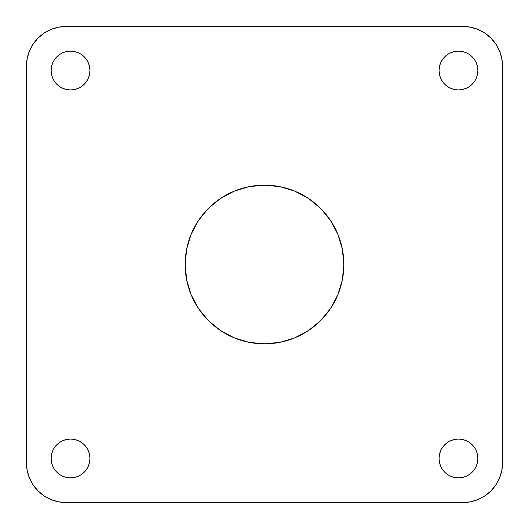 <?xml version="1.0" encoding="UTF-8"?>
<svg xmlns="http://www.w3.org/2000/svg" width="529" height="529" viewBox="0 0 529 529"><rect width="100%" height="100%" fill="white"/><g stroke="black" fill="none" stroke-linecap="round" stroke-linejoin="round"><path stroke-width="0.79" d="M54.408 447.693L52.616 451.045L51.511 454.682L51.134 458.464A19.394 19.394 0 0 1 70.536 439.07A19.394 19.394 0 0 1 89.93 458.464A19.394 19.394 0 0 1 70.536 477.866A19.394 19.394 0 0 1 51.134 458.464L51.511 462.253L52.616 465.89L54.408 469.243L56.815 472.185L59.757 474.592L63.11 476.384L66.747 477.489L70.536 477.866L74.318 477.489L77.955 476.384L81.307 474.592L84.25 472.185L86.663 469.243L88.455 465.89L89.56 462.253L89.93 458.464L89.56 454.682L88.455 451.045L86.663 447.693L84.25 444.75L81.307 442.337L77.955 440.545L74.318 439.44L70.536 439.07L66.747 439.44L63.11 440.545L59.757 442.337L56.815 444.75L54.408 447.693L52.616 451.045L51.511 454.682L51.134 458.464L51.511 462.253M54.408 59.757L52.616 63.11L51.511 66.747L51.134 70.536A19.394 19.394 0 0 1 70.536 51.134A19.394 19.394 0 0 1 89.93 70.536A19.394 19.394 0 0 1 70.536 89.93A19.394 19.394 0 0 1 51.134 70.536L51.511 74.318L52.616 77.955L54.408 81.307L56.815 84.25L59.757 86.663L63.11 88.455L66.747 89.56L70.536 89.93L74.318 89.56L77.955 88.455L81.307 86.663L84.25 84.25L86.663 81.307L88.455 77.955L89.56 74.318L89.93 70.536L89.56 66.747L88.455 63.11L86.663 59.757L84.25 56.815L81.307 54.408L77.955 52.616L74.318 51.511L70.536 51.134L66.747 51.511L63.11 52.616L59.757 54.408L56.815 56.815L54.408 59.757L52.616 63.11L51.511 66.747L51.134 70.536L51.511 74.318M474.592 469.243L476.384 465.89L477.489 462.253L477.866 458.464A19.394 19.394 0 0 1 458.464 477.866A19.394 19.394 0 0 1 439.07 458.464L439.44 462.253L440.545 465.89L442.337 469.243L444.75 472.185L447.693 474.592L451.045 476.384L454.682 477.489L458.464 477.866L462.253 477.489L465.89 476.384L469.243 474.592L472.185 472.185L474.592 469.243L476.384 465.89L477.489 462.253L477.866 458.464L477.489 454.682L476.384 451.045L474.592 447.693L472.185 444.75L469.243 442.337L465.89 440.545L462.253 439.44L458.464 439.07L454.682 439.44L451.045 440.545L447.693 442.337L444.75 444.75L442.337 447.693L440.545 451.045L439.44 454.682L439.07 458.464A19.394 19.394 0 0 1 458.464 439.07A19.394 19.394 0 0 1 477.866 458.464L477.489 454.682M474.592 81.307L476.384 77.955L477.489 74.318L477.866 70.536A19.394 19.394 0 0 1 458.464 89.93A19.394 19.394 0 0 1 439.07 70.536L439.44 74.318L440.545 77.955L442.337 81.307L444.75 84.25L447.693 86.663L451.045 88.455L454.682 89.56L458.464 89.93L462.253 89.56L465.89 88.455L469.243 86.663L472.185 84.25L474.592 81.307L476.384 77.955L477.489 74.318L477.866 70.536L477.489 66.747L476.384 63.11L474.592 59.757L472.185 56.815L469.243 54.408L465.89 52.616L462.253 51.511L458.464 51.134L454.682 51.511L451.045 52.616L447.693 54.408L444.75 56.815L442.337 59.757L440.545 63.11L439.44 66.747L439.07 70.536A19.394 19.394 0 0 1 458.464 51.134A19.394 19.394 0 0 1 477.866 70.536L477.489 66.747M343.85 264.5A79.35 79.35 0 0 1 264.5 343.85A79.35 79.35 0 0 1 185.15 264.5L186.677 279.98L191.187 294.865L198.52 308.586L208.393 320.607L220.414 330.48L234.135 337.813L249.02 342.323L264.5 343.85L279.98 342.323L294.865 337.813L308.586 330.48L320.607 320.607L330.48 308.586L337.813 294.865L342.323 279.98L343.85 264.5L342.323 249.02L337.813 234.135L330.48 220.414L320.607 208.393L308.586 198.52L294.865 191.187L279.98 186.677L264.5 185.15L249.02 186.677L234.135 191.187L220.414 198.52L208.393 208.393L198.52 220.414L191.187 234.135L186.677 249.02L185.15 264.5A79.35 79.35 0 0 1 264.5 185.15A79.35 79.35 0 0 1 343.85 264.5L343.466 256.724L342.323 249.02L340.431 241.469L337.813 234.135L334.48 227.093L330.48 220.414L325.838 214.159L320.607 208.393L314.841 203.162L308.586 198.52L301.907 194.52L294.865 191.187L287.531 188.569L279.98 186.677L272.276 185.534L264.5 185.15L256.724 185.534L249.02 186.677L241.469 188.569L234.135 191.187L227.093 194.52L220.414 198.52L214.159 203.162L208.393 208.393L203.162 214.159L198.52 220.414L194.52 227.093L191.187 234.135L188.569 241.469L186.677 249.02L185.534 256.724L185.15 264.5L185.534 272.276L186.677 279.98L188.569 287.531L191.187 294.865L194.52 301.907L198.52 308.586L203.162 314.841L208.393 320.607L214.159 325.838L220.414 330.48L227.093 334.48L234.135 337.813L241.469 340.431L249.02 342.323L256.724 343.466L264.5 343.85L272.276 343.466L279.98 342.323L287.531 340.431L294.865 337.813L301.907 334.48L308.586 330.48L314.841 325.838L320.607 320.607L325.838 314.841L330.48 308.586L334.48 301.907L337.813 294.865L340.431 287.531L342.323 279.98L343.466 272.276L343.85 264.5M26.45 66.125L26.45 462.875L26.45 66.125L27.21 58.382L29.472 50.943L33.135 44.086L38.068 38.068L44.086 33.135L50.943 29.472L58.382 27.21L66.125 26.45L462.875 26.45L66.125 26.45A39.675 39.675 0 0 0 26.45 66.125L27.21 58.382M66.125 502.55L462.875 502.55L66.125 502.55L58.382 501.79L50.943 499.528L44.086 495.865L38.068 490.932L33.135 484.914L29.472 478.057L27.21 470.618L26.45 462.875A39.675 39.675 0 0 0 66.125 502.55L58.382 501.79M502.55 462.875L502.55 66.125L502.55 462.875L501.79 470.618L499.528 478.057L495.865 484.914L490.932 490.932L484.914 495.865L478.057 499.528L470.618 501.79L462.875 502.55A39.675 39.675 0 0 0 502.55 462.875L501.79 470.618M462.875 26.45L470.618 27.21L478.057 29.472L484.914 33.135L490.932 38.068L495.865 44.086L499.528 50.943L501.79 58.382L502.55 66.125A39.675 39.675 0 0 0 462.875 26.45L470.618 27.21M490.932 38.068L495.865 44.086M490.932 490.932L484.914 495.865M38.068 490.932L33.135 484.914M38.068 38.068L44.086 33.135M81.307 54.408L77.955 52.616L74.318 51.511L70.536 51.134L66.747 51.511M54.408 81.307L56.815 84.25L59.757 86.663M81.307 86.663L84.25 84.25L86.663 81.307M469.243 54.408L465.89 52.616L462.253 51.511L458.464 51.134L454.682 51.511M447.693 54.408L444.75 56.815L442.337 59.757M442.337 81.307L444.75 84.25L447.693 86.663M474.592 447.693L472.185 444.75L469.243 442.337M447.693 442.337L444.75 444.75L442.337 447.693M447.693 474.592L451.045 476.384L454.682 477.489L458.464 477.866L462.253 477.489M86.663 447.693L84.25 444.75L81.307 442.337M59.757 474.592L63.11 476.384L66.747 477.489L70.536 477.866L74.318 477.489M81.307 474.592L84.25 472.185L86.663 469.243"/></g></svg>
